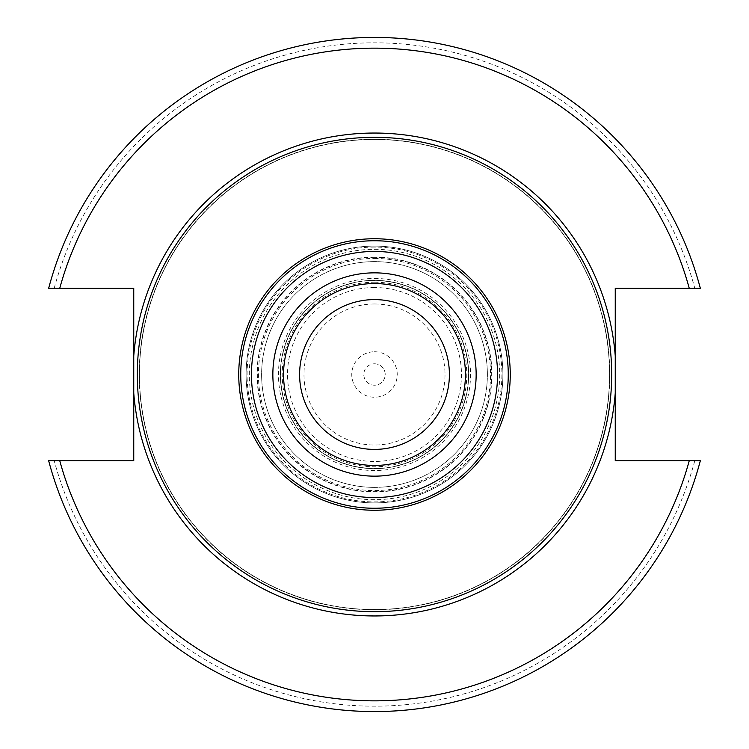 <?xml version="1.0" encoding="UTF-8"?>
<svg xmlns="http://www.w3.org/2000/svg" width="749" height="749" viewBox="0 0 749 749"><rect width="100%" height="100%" fill="white"/><g stroke="black" fill="none" stroke-linecap="round" stroke-linejoin="round"><path stroke-width="0.56" stroke-dasharray="3.75 2.81" d="M374.5 299.6A74.9 74.9 0 0 1 449.4 374.5A74.9 74.9 0 0 1 374.5 449.4A74.9 74.9 0 0 1 299.6 374.5A74.9 74.9 0 0 1 374.5 299.6M374.5 280.341A94.159 94.159 0 0 0 280.341 374.5A94.159 94.159 0 0 0 374.5 468.659A94.159 94.159 0 0 0 468.659 374.5A94.159 94.159 0 0 0 374.5 280.341A94.159 94.159 0 0 0 280.341 374.5A94.159 94.159 0 0 0 374.5 468.659A94.159 94.159 0 0 0 468.659 374.5A94.159 94.159 0 0 0 374.5 280.341A94.159 94.159 0 0 1 468.659 374.5A94.159 94.159 0 0 1 374.5 468.659A94.159 94.159 0 0 1 280.341 374.5A94.159 94.159 0 0 1 374.5 280.341M374.5 283.553A90.947 90.947 0 0 1 465.447 374.5A90.947 90.947 0 0 1 374.5 465.447A90.947 90.947 0 0 1 283.553 374.5A90.947 90.947 0 0 1 374.5 283.553M374.5 240.747A133.753 133.753 0 0 0 240.747 374.5A133.753 133.753 0 0 0 374.5 508.253A133.753 133.753 0 0 0 508.253 374.5A133.753 133.753 0 0 0 374.5 240.747A133.753 133.753 0 0 1 508.253 374.5A133.753 133.753 0 0 1 374.5 508.253A133.753 133.753 0 0 1 240.747 374.5A133.753 133.753 0 0 1 374.5 240.747A133.753 133.753 0 0 0 240.747 374.5A133.753 133.753 0 0 0 374.5 508.253A133.753 133.753 0 0 0 508.253 374.5A133.753 133.753 0 0 0 374.5 240.747A133.753 133.753 0 0 1 508.253 374.5A133.753 133.753 0 0 1 374.5 508.253A133.753 133.753 0 0 1 240.747 374.5A133.753 133.753 0 0 1 374.5 240.747M374.5 261.616A112.884 112.884 0 0 0 261.616 374.5A112.884 112.884 0 0 0 374.5 487.384A112.884 112.884 0 0 0 487.384 374.5A112.884 112.884 0 0 0 374.5 261.616A112.884 112.884 0 0 0 261.616 374.5A112.884 112.884 0 0 0 374.5 487.384A112.884 112.884 0 0 0 487.384 374.5A112.884 112.884 0 0 0 374.5 261.616A112.884 112.884 0 0 1 487.384 374.5A112.884 112.884 0 0 1 374.5 487.384A112.884 112.884 0 0 1 261.616 374.5A112.884 112.884 0 0 1 374.5 261.616M374.5 246.103A128.397 128.397 0 0 1 502.897 374.5A128.397 128.397 0 0 1 374.5 502.897A128.397 128.397 0 0 1 246.103 374.5A128.397 128.397 0 0 1 374.5 246.103A128.397 128.397 0 0 0 246.103 374.5A128.397 128.397 0 0 0 374.5 502.897A128.397 128.397 0 0 0 502.897 374.5A128.397 128.397 0 0 0 374.5 246.103M374.5 139.454A235.046 235.046 0 0 0 139.454 374.5A235.046 235.046 0 0 0 374.5 609.546A235.046 235.046 0 0 0 609.546 374.5A235.046 235.046 0 0 0 374.5 139.454A235.046 235.046 0 0 0 139.454 374.5A235.046 235.046 0 0 0 374.5 609.546A235.046 235.046 0 0 0 609.546 374.5A235.046 235.046 0 0 0 374.5 139.454A235.046 235.046 0 0 1 609.546 374.5A235.046 235.046 0 0 1 374.5 609.546A235.046 235.046 0 0 1 139.454 374.5A235.046 235.046 0 0 1 374.5 139.454M54.181 288.365A331.704 331.704 0 0 1 694.819 288.365L615.247 288.365L615.247 460.635L694.819 460.635A331.704 331.704 0 0 1 54.181 460.635L133.753 460.635L133.753 288.365L48.638 288.365A337.05 337.05 0 0 1 700.362 288.365M694.819 460.635L700.362 460.635A337.05 337.05 0 0 1 48.638 460.635M374.5 287.532A86.968 86.968 0 0 0 287.532 374.5A86.968 86.968 0 0 0 374.5 461.468A86.968 86.968 0 0 0 461.468 374.5A86.968 86.968 0 0 0 374.5 287.532M374.5 303.982A70.518 70.518 0 0 0 303.982 374.5A70.518 70.518 0 0 0 374.5 445.018A70.518 70.518 0 0 0 445.018 374.5A70.518 70.518 0 0 0 374.5 303.982M374.5 351.758A22.742 22.742 0 0 1 397.242 374.5A22.742 22.742 0 0 1 374.5 397.242A22.742 22.742 0 0 1 351.758 374.5A22.742 22.742 0 0 1 374.5 351.758M374.5 363.799A10.701 10.701 0 0 1 385.201 374.5A10.701 10.701 0 0 1 374.5 385.201A10.701 10.701 0 0 1 363.799 374.5A10.701 10.701 0 0 1 374.5 363.799A10.701 10.701 0 0 0 363.799 374.5A10.701 10.701 0 0 0 374.5 385.201A10.701 10.701 0 0 0 385.201 374.5A10.701 10.701 0 0 0 374.5 363.799M374.5 282.223A92.277 92.277 0 0 1 466.777 374.5A92.277 92.277 0 0 1 374.5 466.777A92.277 92.277 0 0 1 282.223 374.5A92.277 92.277 0 0 1 374.5 282.223M374.5 280.557A93.943 93.943 0 0 0 280.557 374.5A93.943 93.943 0 0 0 374.5 468.443A93.943 93.943 0 0 0 468.443 374.5A93.943 93.943 0 0 0 374.5 280.557M374.5 247.095A127.405 127.405 0 0 0 247.095 374.5A127.405 127.405 0 0 0 374.5 501.905A127.405 127.405 0 0 0 501.905 374.5A127.405 127.405 0 0 0 374.5 247.095M374.5 258.442A116.058 116.058 0 0 1 490.558 374.5A116.058 116.058 0 0 1 374.5 490.558A116.058 116.058 0 0 1 258.442 374.5A116.058 116.058 0 0 1 374.5 258.442M374.5 257.338A117.162 117.162 0 0 0 257.338 374.5A117.162 117.162 0 0 0 374.5 491.662A117.162 117.162 0 0 0 491.662 374.5A117.162 117.162 0 0 0 374.5 257.338M374.5 249.314A125.186 125.186 0 0 1 499.686 374.5A125.186 125.186 0 0 1 374.5 499.686A125.186 125.186 0 0 1 249.314 374.5A125.186 125.186 0 0 1 374.5 249.314M374.5 139.239A235.261 235.261 0 0 1 609.761 374.5A235.261 235.261 0 0 1 374.5 609.761A235.261 235.261 0 0 1 139.239 374.5A235.261 235.261 0 0 1 374.5 139.239M374.5 257.066A117.434 117.434 0 0 1 491.934 374.5A117.434 117.434 0 0 1 374.5 491.934A117.434 117.434 0 0 1 257.066 374.5A117.434 117.434 0 0 1 374.5 257.066M374.5 278.459A96.041 96.041 0 0 1 470.541 374.5A96.041 96.041 0 0 1 374.5 470.541A96.041 96.041 0 0 1 278.459 374.5A96.041 96.041 0 0 1 374.5 278.459"/><path stroke-width="1.12" d="M374.5 299.6A74.9 74.9 0 0 0 299.6 374.5A74.9 74.9 0 0 0 374.5 449.4A74.9 74.9 0 0 0 449.4 374.5A74.9 74.9 0 0 0 374.5 299.6M374.5 283.553A90.947 90.947 0 0 0 283.553 374.5A90.947 90.947 0 0 0 374.5 465.447A90.947 90.947 0 0 0 465.447 374.5A90.947 90.947 0 0 0 374.5 283.553A90.947 90.947 0 0 0 283.553 374.5A90.947 90.947 0 0 0 374.5 465.447M374.5 240.747A133.753 133.753 0 0 0 240.747 374.5A133.753 133.753 0 0 0 374.5 508.253A133.753 133.753 0 0 0 508.253 374.5A133.753 133.753 0 0 0 374.5 240.747M374.5 238.744A135.756 135.756 0 0 1 510.256 374.5A135.756 135.756 0 0 1 374.5 510.256A135.756 135.756 0 0 1 238.744 374.5A135.756 135.756 0 0 1 374.5 238.744M374.5 137.32A237.18 237.18 0 0 0 137.32 374.5A237.18 237.18 0 0 0 374.5 611.68A237.18 237.18 0 0 0 611.68 374.5A237.18 237.18 0 0 0 374.5 137.32M689.277 288.365A326.349 326.349 0 0 0 59.723 288.365L48.638 288.365A337.05 337.05 0 0 1 700.362 288.365L615.247 288.365L615.247 355.953A241.459 241.459 0 0 0 374.5 133.041A241.459 241.459 0 0 0 133.753 355.953L133.753 393.047A241.459 241.459 0 0 0 374.5 615.959A241.459 241.459 0 0 0 615.247 393.047L615.247 460.635L700.362 460.635A337.05 337.05 0 0 1 48.638 460.635L54.181 460.635M133.753 355.953L133.753 288.365L59.723 288.365M700.362 460.635A337.05 337.05 0 0 1 48.638 460.635L133.753 460.635L133.753 393.047M615.247 393.047L615.247 355.953M48.638 288.365A337.05 337.05 0 0 1 700.362 288.365L694.819 288.365M374.5 272.851A101.649 101.649 0 0 0 272.851 374.5A101.649 101.649 0 0 0 374.5 476.149A101.649 101.649 0 0 0 476.149 374.5A101.649 101.649 0 0 0 374.5 272.851M374.5 251.449A123.051 123.051 0 0 0 251.449 374.5A123.051 123.051 0 0 0 374.5 497.551A123.051 123.051 0 0 0 497.551 374.5A123.051 123.051 0 0 0 374.5 251.449M59.723 460.635A326.349 326.349 0 0 0 689.277 460.635"/></g></svg>
